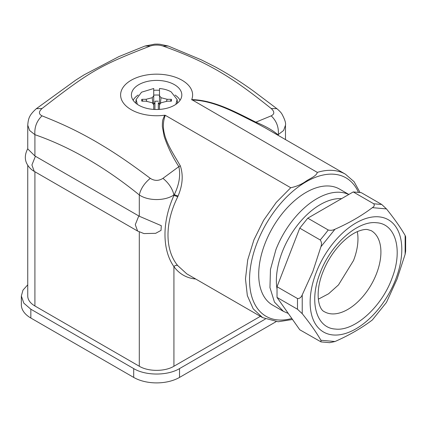 <?xml version="1.0" encoding="UTF-8"?>
<svg xmlns="http://www.w3.org/2000/svg" width="427" height="427" viewBox="0 0 427 427"><rect width="100%" height="100%" fill="white"/><g stroke="black" fill="none" stroke-linecap="round" stroke-linejoin="round"><path stroke-width="0.64" d="M27.744 284.825L22.989 290.104L21.35 295.98L23.816 303.138L30.84 309.212L30.84 318.03A32.404 18.708 180 0 1 21.35 304.803L21.35 295.98M276.088 321.67L179.527 377.415A32.404 18.708 180 0 1 133.699 377.415L133.699 368.597L30.84 309.212M133.699 368.597C145.628 375.845 167.592 375.851 179.527 368.597L179.527 377.415M265.37 319.033L179.527 368.597M133.699 377.415L30.84 318.03M158.31 102.768L158.332 109.472L158.31 102.768L159.495 104.3L159.495 95.739L161.011 97.708L160.381 103.601M158.268 101.258A10.6 6.117 0 0 0 154.964 101.258L154.894 109.472M154.964 101.258L154.916 102.768L153.731 104.3L153.731 95.739L152.215 97.708L146.045 99.294L141.791 99.336A14.908 8.604 0 0 0 141.791 101.156L146.045 101.199L152.215 102.784L153.731 104.748L153.731 109.408M154.878 109.472L154.916 102.768M152.845 103.601L152.215 97.708M146.861 101.407L146.045 99.294M142.922 101.167L141.791 99.336M175.887 104.327L177.104 99.512L171.131 91.864C167.88 90.017 164 88.901 159.495 88.506L159.495 95.739M153.731 95.125A21.286 12.292 180 0 1 159.495 95.125M166.365 101.407L167.181 99.294L161.011 97.708M167.181 99.294L171.435 99.336L171.435 101.156L167.181 101.199L161.011 102.784L159.495 104.748L159.495 109.408M153.731 95.739L153.731 88.506L141.534 92.2L136.122 99.512L137.339 104.327M171.435 99.336L170.304 101.167M138.172 95.034A24.52 14.155 0 0 0 133.144 100.26M159.495 90.305A24.52 14.155 0 0 0 153.731 90.305M174.435 84.663A25.204 14.55 0 0 0 146.482 81.632A25.204 14.55 0 0 0 131.431 95.568A25.204 14.55 0 0 0 138.791 105.245A25.204 14.55 180 0 0 165.767 108.511A25.204 14.55 180 0 0 181.795 95.568A25.204 14.55 180 0 0 174.435 84.663M180.082 100.26A24.52 14.155 0 0 0 175.054 95.034M290.739 187.736L165.302 115.317C158.486 132.984 171.259 149.93 180.317 165.847C183.423 175.129 182.665 185.201 178.043 196.062A82.811 47.813 120 0 0 177.717 196.879C164.571 223.177 164.934 250.062 177.717 265.583L186.748 273.83L262.621 317.635L253.195 308.828L247.34 295.607L245.472 278.884L247.719 259.851L253.926 239.835L263.651 220.247L276.216 202.462L290.739 187.736C296.626 186.482 301.713 184.304 305.999 181.203C309.692 178.603 316.53 176.111 317.314 172.391L191.712 99.587A36.007 20.79 180 0 0 182.073 80.255A36.007 20.79 180 0 0 131.153 80.255A36.007 20.79 180 0 0 131.153 109.654A36.007 20.79 180 0 0 164.635 115.221L165.302 115.317M265.274 127.919L255.303 122.554C235.837 112.92 214.53 100.607 191.883 99.971M255.303 122.554L255.88 122.17C236.12 112.392 214.45 100.164 191.712 99.587M277.753 135.119A2.882 2.284 143.1 0 1 277.977 134.799C273.008 130.416 265.642 126.211 255.88 122.17L271.204 115.845C274.636 114.105 274.636 111.666 271.204 108.527C246.582 88.784 233.11 79.641 217.818 70.679C202.515 61.974 188.51 55.254 162.949 46.025C158.721 44.744 154.499 44.744 150.277 46.025C100.051 65.395 90.284 71.042 42.022 108.527C38.59 111.666 38.59 114.105 42.022 115.845C66.644 125.607 80.116 132.653 95.413 141.348C110.71 150.32 124.711 159.132 150.277 178.342C154.505 181.027 158.727 181.027 162.949 178.342L178.849 166.642C172.545 156.901 167.656 146.819 164.176 136.384L162.356 126.622C162.351 122.57 162.58 120.115 163.034 119.272L164.635 115.221M162.949 178.342C168.814 183.167 172.476 188.702 173.928 194.942L174.264 194.68C179.201 184.587 180.733 175.246 178.849 166.642L180.317 165.847M177.717 196.879A2.882 0.587 21.5 0 0 173.928 195.523A85.694 49.473 120 0 1 174.264 194.68L178.043 196.062M150.277 178.342C144.411 183.167 140.75 188.702 139.298 194.942C148.233 201.112 165.035 201.085 173.928 194.942L173.928 195.523C161.966 221.709 162.025 249.827 173.928 266.613C175.113 265.359 176.378 265.012 177.717 265.583M348.848 194.461L339.55 189.092A66.97 38.665 120 0 0 265.05 243.427A66.97 38.665 120 0 0 258.709 274.433A66.97 38.665 120 0 0 272.575 305.091L283.421 311.352L274.438 302.06L269.96 287.595L270.462 269.501L275.895 249.688A66.97 38.665 -60 0 1 348.774 194.504M271.204 115.845C276.525 120.98 278.895 127.257 278.313 134.676L278.212 135.386M271.204 108.527L276.883 108.682C279.423 110.839 281.083 112.589 281.873 113.929C284.793 119.346 285.999 123.104 285.482 125.202L283.608 130.486L277.977 134.799A85.694 49.473 120 0 1 278.313 135.258L278.489 135.546M276.883 108.682L253.334 90.956C240.652 81.803 227.858 73.722 214.946 66.724L201.202 59.78L168.233 46.031L162.949 46.025M150.277 46.025L144.993 46.031L154.766 44.141L157.371 44.104L159.901 44.237L168.243 46.036M42.022 108.527L36.343 108.682L75.958 79.977L84.167 74.81L118.941 56.588L144.993 46.031M42.022 115.845C36.701 120.98 34.331 127.257 34.913 134.676L29.623 130.491L27.744 125.196L27.744 148.9L34.913 155.978L139.298 216.243L161.289 225.675L161.032 230.383L155.679 233.318L143.958 233.574L137.611 231.05L135.279 224.666L138.791 215.939M260.369 316.332L173.928 366.243C164.913 371.725 148.313 371.725 139.298 366.243L34.913 305.978A24.483 14.134 180 0 1 27.744 295.98L27.744 165.254M288.284 313.439L283.421 311.352M277.027 289.026A62.145 35.879 -60 0 1 282.263 251.925A62.145 35.879 -60 0 1 341.605 198.64M372.365 207.65C374.308 206.433 374.751 205.131 373.689 203.743A196.388 41.499 21.2 0 0 381.717 204.458L361.253 192.646L353.23 191.931L307.782 218.17L299.754 228.157L277.027 286.725L277.027 297.427L299.754 329.761L321.04 341.904L320.912 340.266L335.003 341.52C349.147 335.28 361.605 328.091 372.371 319.946L386.462 302.407L397.057 279.077L405.138 254.273L405.138 235.48C400.569 227.57 394.345 218.715 386.456 208.91L372.365 207.65C361.557 215.816 349.105 223.006 335.003 229.219L320.912 246.753L312.831 271.551L302.231 294.892L302.231 313.685C310.141 323.527 316.364 332.382 320.912 340.266M302.231 313.685L297.486 309.239L297.486 298.537C299.551 298.676 301.136 297.459 302.231 294.892M277.027 297.427L297.486 309.239M277.027 286.725L297.486 298.537M320.912 246.753C321.841 244.095 321.606 241.831 320.213 239.969A196.388 154.884 -35.1 0 0 328.24 229.982C330.637 230.596 332.895 230.34 335.003 229.219M299.754 228.157L320.213 239.969M307.782 218.17L328.24 229.982M353.23 191.931L373.689 203.743M405.138 235.48L405.65 236.766L405.645 251.167L405.138 254.273M381.717 204.458L386.456 208.91M386.462 302.407L372.371 319.946M335.003 341.52L329.729 342.678L321.04 341.904M395.653 279.445A64.808 37.416 -60 0 1 333.049 334.96A64.808 37.416 -60 0 1 316.274 272.357A64.808 37.416 -60 0 1 378.877 216.841A64.808 37.416 -60 0 1 395.653 279.445M357.308 231.647A46.81 27.024 -60 0 1 353.529 260.507L338.483 284.921L328.576 293.787L318.312 299.194M358.472 192.401A79.934 46.148 120 0 0 306.063 181.827A79.934 46.148 120 0 0 249.998 271.166A79.934 46.148 120 0 0 291.822 318.473M360.068 192.54L354.111 181.737L345.432 174.195A82.811 47.813 120 0 0 317.314 172.391M173.928 366.243L173.928 266.613A85.694 49.473 120 0 0 195.726 279.012M139.298 216.243L139.298 194.942C104.695 166.92 69.9 146.829 34.913 134.676L34.913 155.978M139.298 231.93L139.298 366.243M34.913 171.761L34.913 305.978M35.425 156.261L31.913 164.987L34.245 171.371C31.368 169.797 29.025 167.453 27.211 164.347C24.52 159.661 24.718 154.414 27.803 148.617M376.587 222.75C395.664 223.732 403.045 249.955 392.119 277.945C381.882 306.826 354.415 331.549 335.339 329.052C316.268 328.069 308.886 301.846 319.807 273.856C330.05 244.975 357.516 220.252 376.587 222.75M376.481 273.755A46.81 27.024 120 0 0 371.223 230.66L367.412 229.523C365.08 229.224 361.984 229.817 358.125 231.301C352.515 233.569 346.708 237.77 340.698 243.918C332.74 252.33 326.644 262.141 322.401 273.339C314.88 293.093 318.473 309.399 324.413 311.731A46.81 27.024 120 0 0 331.267 313.85A46.81 27.024 120 0 0 376.481 273.755M136.122 99.512L135.733 103.104M177.104 99.512L177.493 103.104M262.621 317.635L278.148 321.761L292.532 319.481M265.156 127.849L345.432 174.195M36.348 108.682C29.191 115.162 28.321 118.46 27.744 125.191M285.482 125.303L285.482 139.586M34.245 171.371L137.611 231.05"/></g></svg>
